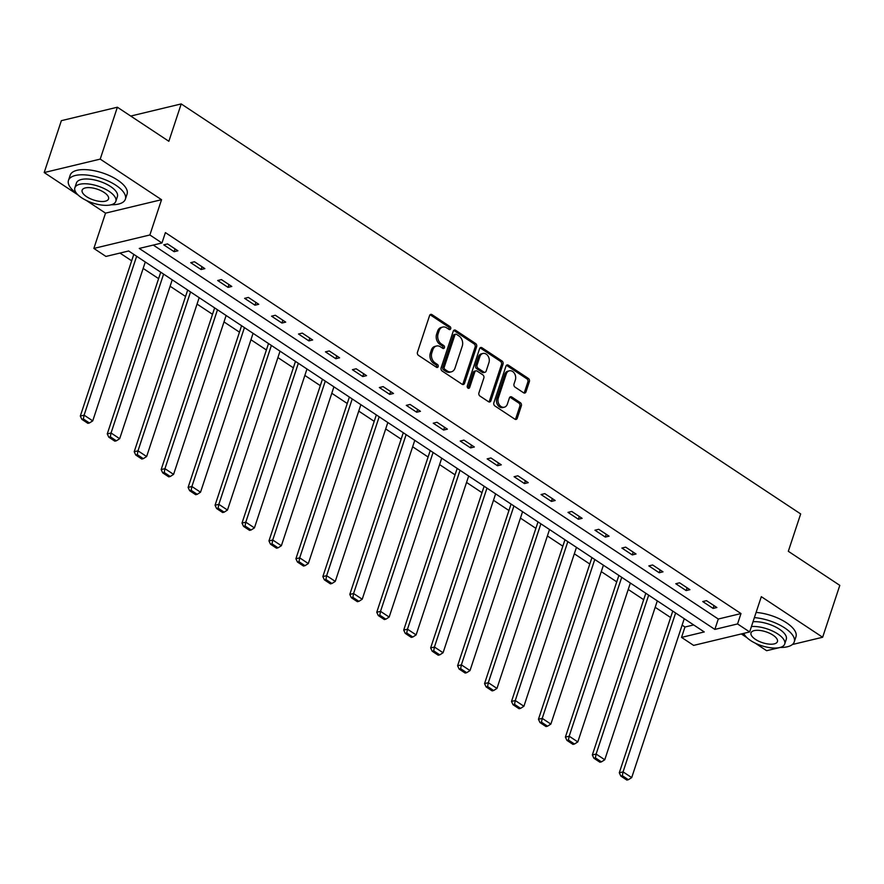 <?xml version="1.0" encoding="UTF-8"?>
<svg xmlns="http://www.w3.org/2000/svg" width="884" height="884" viewBox="0 0 884 884"><rect width="100%" height="100%" fill="white"/><g stroke="black" fill="none" stroke-linecap="round" stroke-linejoin="round"><path stroke-width="1.33" d="M450.696 328.771A1.646 1.249 76.5 0 0 449.978 326.561L431.967 314.627A2.354 1.79 76.5 0 0 430.74 314.384A2.354 1.79 76.5 0 0 429.591 315.544L417.469 352.219A2.354 1.79 76.5 0 0 418.486 355.379L436.508 367.302A1.646 1.249 76.5 0 0 437.447 364.451L435.116 362.904A7.525 5.724 76.5 0 1 431.845 352.793L432.851 349.744A7.525 5.724 76.5 0 1 436.519 346.009A7.525 5.724 76.5 0 1 440.442 346.815L442.773 348.351A1.646 1.249 76.5 0 0 443.713 345.5L441.381 343.964A7.525 5.724 76.5 0 1 438.11 333.854L439.116 330.793A7.525 5.724 76.5 0 1 442.785 327.058A7.525 5.724 76.5 0 1 446.707 327.865L449.039 329.412A1.646 1.249 76.5 0 0 450.696 328.771M449.05 329.423A1.646 1.249 76.5 0 0 448.464 326.914L430.453 314.991A2.354 1.79 76.5 0 0 430.033 314.792M436.519 367.313A1.646 1.249 76.5 0 0 435.934 364.816L433.602 363.269L435.116 362.904M442.785 348.362A1.646 1.249 76.5 0 0 442.199 345.865L439.867 344.318L441.381 343.964M523.604 392.794A2.354 1.79 76.5 0 0 524.831 393.048A2.354 1.79 76.5 0 0 525.98 391.877L529.383 381.59A2.354 1.79 76.5 0 0 528.356 378.429L508.344 365.191A2.354 1.79 76.5 0 0 507.129 364.937A2.354 1.79 76.5 0 0 505.979 366.109L493.858 402.772A2.354 1.79 76.5 0 0 494.874 405.933L514.886 419.182A2.354 1.79 76.5 0 0 516.101 419.425A2.354 1.79 76.5 0 0 517.25 418.265L521.361 405.833A2.354 1.79 76.5 0 0 520.344 402.673L511.781 397.004A2.354 1.79 76.5 0 0 510.554 396.761A2.354 1.79 76.5 0 0 509.405 397.922L507.372 404.087A6.298 4.785 76.5 0 1 504.3 407.204A6.298 4.785 76.5 0 1 499.261 404.717A6.298 4.785 76.5 0 1 498.3 398.087L506.278 373.943A6.298 4.785 76.5 0 1 509.35 370.827A6.298 4.785 76.5 0 1 514.389 373.302A6.298 4.785 76.5 0 1 515.35 379.943L514.024 383.965A2.354 1.79 76.5 0 0 515.041 387.126L523.604 392.794M737.554 623.938L749.643 631.949L693.631 645.397L681.542 637.397L704.25 631.938L128.655 250.979L105.947 256.437L93.859 248.426L149.871 234.978L161.96 242.978L139.252 248.437L714.847 629.397L737.554 623.938L740.991 613.562L165.396 232.602L161.96 242.978M117.373 107.218L100.212 159.109L44.2 172.557L61.361 120.666L117.373 107.218L168.855 141.285L181.209 103.925L800.672 513.936L788.318 551.296L839.8 585.363L822.639 637.254L761.312 596.667L749.643 631.949M86.3 200.425L105.528 213.143L161.54 199.696L100.212 159.109M161.54 199.696L149.871 234.978M476.642 346.694A2.354 1.79 76.5 0 0 475.625 343.533L455.614 330.284A2.354 1.79 76.5 0 0 454.387 330.041A2.354 1.79 76.5 0 0 453.249 331.202L441.116 367.877A2.354 1.79 76.5 0 0 442.144 371.037L462.144 384.275A2.354 1.79 76.5 0 0 463.371 384.529A2.354 1.79 76.5 0 0 464.52 383.358L476.642 346.694L475.128 347.058A2.354 1.79 76.5 0 0 474.111 343.898L454.1 330.649A2.354 1.79 76.5 0 0 453.691 330.45M481.979 347.743L501.99 360.981A2.354 1.79 76.5 0 1 503.018 364.142L490.885 400.817A2.354 1.79 76.5 0 1 489.736 401.977A2.354 1.79 76.5 0 1 488.521 401.723L479.957 396.054A2.354 1.79 76.5 0 1 478.929 392.894L483.846 378.032A2.354 1.79 76.5 0 0 482.83 374.871L477.15 371.103A2.354 1.79 76.5 0 0 475.923 370.86A2.354 1.79 76.5 0 0 474.774 372.02L469.658 387.501A1.646 1.249 76.5 0 1 467.282 385.932L479.614 348.65A2.354 1.79 76.5 0 1 480.763 347.489A2.354 1.79 76.5 0 1 481.979 347.743L480.465 348.097L500.477 361.346L501.99 360.981M755.179 643.121L766.627 650.701L780.075 647.475A29.968 12.299 -161.7 0 0 794.252 641.894A29.968 12.299 -161.7 0 0 784.727 627.938A29.968 12.299 -161.7 0 0 754.384 617.618M792.373 644.524L822.639 637.254M181.209 103.925L130.721 116.058M153.275 245.067L718.283 619.021L740.991 613.562M163.761 244.835L174.126 251.697L177.916 250.791L167.551 243.929L163.761 244.835M190.712 262.67L201.077 269.532L204.856 268.625L194.491 261.763L190.712 262.67M217.663 280.504L228.028 287.366L231.807 286.46L221.442 279.598L217.663 280.504M244.603 298.35L254.968 305.201L258.758 304.295L248.393 297.433L244.603 298.35M271.554 316.185L281.919 323.036L285.709 322.13L275.344 315.268L271.554 316.185M298.505 334.019L308.87 340.881L312.649 339.964L302.295 333.113L298.505 334.019M325.456 351.854L335.821 358.716L339.6 357.799L329.235 350.948L325.456 351.854M352.407 369.689L362.772 376.551L366.551 375.645L356.186 368.783L352.407 369.689M379.346 387.523L389.711 394.386L393.502 393.479L383.137 386.617L379.346 387.523M406.297 405.358L416.662 412.22L420.452 411.314L410.088 404.452L406.297 405.358M433.248 423.193L443.613 430.055L447.392 429.149L437.027 422.287L433.248 423.193M460.199 441.039L470.564 447.89L474.343 446.984L463.978 440.122L460.199 441.039M487.139 458.873L497.504 465.735L501.294 464.818L490.929 457.956L487.139 458.873M514.09 476.708L524.455 483.57L528.245 482.653L517.88 475.802L514.09 476.708M541.041 494.543L551.406 501.405L555.185 500.499L544.82 493.637L541.041 494.543M567.992 512.377L578.357 519.24L582.136 518.333L571.771 511.471L567.992 512.377M594.943 530.212L605.308 537.074L609.087 536.168L598.722 529.306L594.943 530.212M621.883 548.047L632.248 554.909L636.038 554.003L625.673 547.141L621.883 548.047M648.834 565.893L659.199 572.744L662.989 571.837L652.624 564.975L648.834 565.893M675.785 583.727L686.15 590.578L689.929 589.672L679.564 582.81L675.785 583.727M702.736 601.562L713.101 608.424L716.88 607.507L706.515 600.656L702.736 601.562M119.97 253.067L131.661 260.802M143.153 268.416L158.612 278.637M170.104 286.25L185.563 296.471M197.055 304.085L212.503 314.306M224.006 321.92L239.453 332.152M250.957 339.754L266.404 349.987M277.896 357.589L293.355 367.821M304.847 375.424L320.306 385.656M331.798 393.269L347.246 403.491M358.749 411.104L374.197 421.325M385.689 428.939L401.148 439.16M412.64 446.774L428.099 457.006M439.591 464.608L455.039 474.841M466.542 482.443L481.99 492.675M493.493 500.278L508.941 510.51M520.433 518.112L535.892 528.345M547.384 535.958L562.843 546.179M574.335 553.793L589.783 564.014M601.286 571.628L616.734 581.849M628.226 589.462L643.685 599.695M655.177 607.297L670.636 617.529M682.128 625.132L684.967 627.021L693.653 624.933M741.311 633.95L746.98 637.696M684.967 627.021L681.542 637.397M105.528 213.143L93.859 248.426M44.2 172.557L78.101 194.999M718.283 619.021L714.847 629.397M174.126 251.697L175.054 248.89M201.077 269.532L202.005 266.736M228.028 287.366L228.945 284.571M254.968 305.201L255.896 302.405M281.919 323.036L282.847 320.24M308.87 340.881L309.798 338.075M335.821 358.716L336.749 355.909M362.772 376.551L363.689 373.744M389.711 394.386L390.64 391.59M416.662 412.22L417.591 409.425M443.613 430.055L444.541 427.259M470.564 447.89L471.481 445.094M497.504 465.735L498.432 462.929M524.455 483.57L525.383 480.763M551.406 501.405L552.334 498.598M578.357 519.24L579.285 516.433M605.308 537.074L606.225 534.279M632.248 554.909L633.176 552.113M659.199 572.744L660.127 569.948M686.15 590.578L687.078 587.783M713.101 608.424L714.018 605.617M442.785 327.058L441.271 327.423A7.525 5.724 76.5 0 0 437.602 331.157L439.116 330.793M439.867 344.318A7.525 5.724 76.5 0 1 436.597 334.207L437.602 331.157M436.519 346.009L435.005 346.373A7.525 5.724 76.5 0 0 431.337 350.108L432.851 349.744M433.602 363.269A7.525 5.724 76.5 0 1 430.331 353.158L431.337 350.108M462.564 384.485A2.354 1.79 76.5 0 0 463.006 383.722L475.128 347.058M456.542 334.373A1.646 1.249 76.5 0 0 454.884 335.014L444.232 367.203A1.646 1.249 76.5 0 0 444.95 369.413L447.403 371.037A7.525 5.724 76.5 0 0 451.326 371.844A7.525 5.724 76.5 0 0 454.995 368.109L462.266 346.108A7.525 5.724 76.5 0 0 458.995 335.997L456.542 334.373M455.68 334.196L454.166 334.561A1.646 1.249 76.5 0 0 453.37 335.379L454.884 335.014M451.326 371.844L449.812 372.208A7.525 5.724 76.5 0 1 445.89 371.402L443.437 369.777A1.646 1.249 76.5 0 1 442.718 367.567L453.37 335.379M488.929 401.933A2.354 1.79 76.5 0 0 489.371 401.17L501.504 364.506A2.354 1.79 76.5 0 0 500.477 361.346M475.923 370.86L474.41 371.225A2.354 1.79 76.5 0 0 473.26 372.385L468.144 387.866L469.658 387.501M488.951 362.595A6.298 4.785 76.5 0 0 487.99 355.954A6.298 4.785 76.5 0 0 482.951 353.467A6.298 4.785 76.5 0 0 479.879 356.595L477.073 365.092A2.354 1.79 76.5 0 0 478.089 368.252L483.769 372.02A2.354 1.79 76.5 0 0 484.996 372.263A2.354 1.79 76.5 0 0 486.145 371.103L488.951 362.595M482.951 353.467L481.437 353.832A6.298 4.785 76.5 0 0 478.366 356.959L479.879 356.595M484.996 372.263L483.482 372.628A2.354 1.79 76.5 0 1 482.255 372.374L476.575 368.617A2.354 1.79 76.5 0 1 475.559 365.457L478.366 356.959M509.35 370.827L507.836 371.181A6.298 4.785 76.5 0 0 504.764 374.308L506.278 373.943M504.3 407.204L502.786 407.568A6.298 4.785 76.5 0 1 497.747 405.082A6.298 4.785 76.5 0 1 496.786 398.441L504.764 374.308M515.295 419.381A2.354 1.79 76.5 0 0 515.737 418.629L519.847 406.198A2.354 1.79 76.5 0 0 518.831 403.038L510.267 397.369A2.354 1.79 76.5 0 0 509.847 397.17M524.024 393.004A2.354 1.79 76.5 0 0 524.466 392.242L527.87 381.954A2.354 1.79 76.5 0 0 526.842 378.794L506.83 365.556A2.354 1.79 76.5 0 0 506.421 365.346M133.793 254.371L80.311 416.066L84.102 415.148L136.644 256.272M145.285 261.984L92.732 420.872L89.417 422.983L83.372 418.983L81.858 419.347L87.903 423.348L89.417 422.983M83.372 418.983L84.102 415.148L92.732 420.872M81.858 419.347L80.311 416.066M111.174 204.768A29.968 12.299 -161.7 0 0 125.373 199.187A29.968 12.299 -161.7 0 0 115.848 185.231A29.968 12.299 -161.7 0 0 86.864 175.043A29.968 12.299 -161.7 0 0 68.477 180.369A29.968 12.299 -161.7 0 0 76.543 193.32M125.373 199.187L127.086 194.005A29.968 12.299 -161.7 0 0 117.561 180.049A29.968 12.299 -161.7 0 0 88.577 169.85A29.968 12.299 -161.7 0 0 70.19 175.176L68.477 180.369M74.864 187.773L76.444 182.999A21.581 8.851 18.3 0 1 89.682 179.165A21.581 8.851 18.3 0 1 110.544 186.502A21.581 8.851 18.3 0 1 117.406 196.557L115.826 201.331A21.581 8.851 -161.7 0 0 108.964 191.275A21.581 8.851 -161.7 0 0 88.102 183.938A21.581 8.851 -161.7 0 0 74.864 187.773A21.581 8.851 -161.7 0 0 81.715 197.828A21.581 8.851 -161.7 0 0 102.588 205.165A21.581 8.851 -161.7 0 0 115.826 201.331M86.566 196.657A13.901 5.713 -161.7 0 0 100.014 201.397A13.901 5.713 -161.7 0 0 108.544 198.922A13.901 5.713 -161.7 0 0 104.124 192.447A13.901 5.713 -161.7 0 0 90.676 187.717A13.901 5.713 -161.7 0 0 82.146 190.182A13.901 5.713 -161.7 0 0 86.566 196.657M742.472 633.673A29.968 12.299 -161.7 0 0 745.422 636.027M794.252 641.894L795.965 636.701A29.968 12.299 -161.7 0 0 786.44 622.745A29.968 12.299 -161.7 0 0 756.096 612.435M753.013 621.761A21.581 8.851 18.3 0 1 779.423 629.209A21.581 8.851 18.3 0 1 786.285 639.254L784.705 644.027A21.581 8.851 -161.7 0 0 777.843 633.983A21.581 8.851 -161.7 0 0 751.433 626.535M743.853 633.342A21.581 8.851 -161.7 0 0 750.593 640.524A21.581 8.851 -161.7 0 0 771.467 647.873A21.581 8.851 -161.7 0 0 784.705 644.027M755.444 639.364A13.901 5.713 -161.7 0 0 768.892 644.093A13.901 5.713 -161.7 0 0 777.423 641.618A13.901 5.713 -161.7 0 0 773.003 635.143A13.901 5.713 -161.7 0 0 759.555 630.414A13.901 5.713 -161.7 0 0 751.013 632.889A13.901 5.713 -161.7 0 0 755.444 639.364M160.733 272.206L107.262 433.9L111.052 432.994L163.595 274.106M172.236 279.819L119.683 438.707L116.368 440.818L110.312 436.818L108.798 437.182L114.854 441.182L116.368 440.818M110.312 436.818L111.052 432.994L119.683 438.707M108.798 437.182L107.262 433.9M187.684 290.051L134.213 451.735L137.992 450.829L190.546 291.941M199.176 297.654L146.633 456.542L143.307 458.652L137.263 454.652L135.749 455.017L141.794 459.017L143.307 458.652M137.263 454.652L137.992 450.829L146.633 456.542M135.749 455.017L134.213 451.735M214.635 307.886L161.164 469.57L164.943 468.664L217.497 309.776M226.127 315.489L173.584 474.377L170.258 476.487L164.214 472.487L162.7 472.852L168.745 476.852L170.258 476.487M164.214 472.487L164.943 468.664L173.584 474.377M162.7 472.852L161.164 469.57M241.586 325.721L188.104 487.404L191.894 486.498L244.437 327.61M253.078 333.323L200.535 492.211L197.209 494.333L191.165 490.322L189.651 490.686L195.695 494.697L197.209 494.333M191.165 490.322L191.894 486.498L200.535 492.211M189.651 490.686L188.104 487.404M268.526 343.556L215.055 505.239L218.845 504.333L271.388 345.445M280.029 351.169L227.475 510.046L224.16 512.168L218.105 508.167L216.591 508.521L222.646 512.532L224.16 512.168M218.105 508.167L218.845 504.333L227.475 510.046M216.591 508.521L215.055 505.239M295.477 361.39L242.006 523.085L245.785 522.168L298.339 363.28M306.98 369.004L254.426 527.892L251.1 530.002L245.056 526.002L243.542 526.367L249.586 530.367L251.1 530.002M245.056 526.002L245.785 522.168L254.426 527.892M243.542 526.367L242.006 523.085M322.428 379.225L268.957 540.92L272.736 540.002L325.29 381.126M333.92 386.838L281.377 545.726L278.051 547.837L272.007 543.837L270.493 544.201L276.537 548.202L278.051 547.837M272.007 543.837L272.736 540.002L281.377 545.726M270.493 544.201L268.957 540.92M349.379 397.06L295.908 558.754L299.687 557.848L352.23 398.96M360.871 404.673L308.328 563.561L305.002 565.672L298.958 561.672L297.444 562.036L303.488 566.036L305.002 565.672M298.958 561.672L299.687 557.848L308.328 563.561M297.444 562.036L295.908 558.754M376.33 414.905L322.848 576.589L326.638 575.683L379.181 416.795M387.822 422.508L335.268 581.396L331.953 583.506L325.909 579.506L324.395 579.871L330.439 583.871L331.953 583.506M325.909 579.506L326.638 575.683L335.268 581.396M324.395 579.871L322.848 576.589M403.27 432.74L349.799 594.424L353.589 593.518L406.132 434.63M414.773 440.342L362.219 599.23L358.904 601.341L352.849 597.341L351.335 597.706L357.39 601.706L358.904 601.341M352.849 597.341L353.589 593.518L362.219 599.23M351.335 597.706L349.799 594.424M430.221 450.575L376.75 612.258L380.529 611.352L433.083 452.464M441.713 458.177L389.17 617.065L385.844 619.187L379.8 615.176L378.286 615.54L384.33 619.54L385.844 619.187M379.8 615.176L380.529 611.352L389.17 617.065M378.286 615.54L376.75 612.258M457.172 468.409L403.701 630.093L407.48 629.187L460.034 470.299M468.664 476.023L416.121 634.9L412.795 637.021L406.751 633.021L405.237 633.375L411.281 637.386L412.795 637.021M406.751 633.021L407.48 629.187L416.121 634.9M405.237 633.375L403.701 630.093M484.123 486.244L430.641 647.928L434.431 647.022L486.974 488.134M495.615 493.858L443.072 652.746L439.746 654.856L433.701 650.856L432.188 651.221L438.232 655.221L439.746 654.856M433.701 650.856L434.431 647.022L443.072 652.746M432.188 651.221L430.641 647.928M511.062 504.079L457.592 665.774L461.382 664.856L513.924 505.968M522.566 511.692L470.012 670.58L466.697 672.691L460.641 668.691L459.127 669.055L465.183 673.056L466.697 672.691M460.641 668.691L461.382 664.856L470.012 670.58M459.127 669.055L457.592 665.774M538.013 521.914L484.543 683.608L488.322 682.691L540.875 523.814M549.516 529.527L496.963 688.415L493.637 690.526L487.592 686.525L486.078 686.89L492.123 690.89L493.637 690.526M487.592 686.525L488.322 682.691L496.963 688.415M486.078 686.89L484.543 683.608M564.964 539.748L511.493 701.443L515.273 700.537L567.826 541.649M576.456 547.362L523.914 706.25L520.588 708.36L514.543 704.36L513.029 704.725L519.074 708.725L520.588 708.36M514.543 704.36L515.273 700.537L523.914 706.25M513.029 704.725L511.493 701.443M591.915 557.594L538.444 719.278L542.223 718.372L594.766 559.484M603.407 565.196L550.865 724.084L547.539 726.195L541.494 722.195L539.98 722.559L546.025 726.56L547.539 726.195M541.494 722.195L542.223 718.372L550.865 724.084M539.98 722.559L538.444 719.278M618.866 575.429L565.384 737.112L569.174 736.206L621.717 577.318M630.358 583.031L577.804 741.919L574.49 744.03L568.445 740.03L566.931 740.394L572.976 744.394L574.49 744.03M568.445 740.03L569.174 736.206L577.804 741.919M566.931 740.394L565.384 737.112M645.806 593.263L592.335 754.947L596.125 754.041L648.668 595.153M657.309 600.866L604.755 759.754L601.429 761.875L595.385 757.864L593.871 758.229L599.916 762.229L601.429 761.875M595.385 757.864L596.125 754.041L604.755 759.754M593.871 758.229L592.335 754.947M672.757 611.098L619.286 772.782L623.065 771.876L675.619 612.988M684.249 618.712L631.706 777.589L628.38 779.71L622.336 775.71L620.822 776.064L626.866 780.075L628.38 779.71M622.336 775.71L623.065 771.876L631.706 777.589M620.822 776.064L619.286 772.782M448.464 326.914L449.978 326.561M435.934 364.816L437.447 364.451M442.199 345.865L443.713 345.5M436.597 334.207L438.11 333.854M430.331 353.158L431.845 352.793M430.453 314.991L431.967 314.627M463.006 383.722L464.52 383.358M454.1 330.649L455.614 330.284M474.111 343.898L475.625 343.533M442.718 367.567L444.232 367.203M443.437 369.777L444.95 369.413M445.89 371.402L447.403 371.037M501.504 364.506L503.018 364.142M489.371 401.17L490.885 400.817M473.26 372.385L474.774 372.02M475.559 365.457L477.073 365.092M476.575 368.617L478.089 368.252M482.255 372.374L483.769 372.02M496.786 398.441L498.3 398.087M510.267 397.369L511.781 397.004M518.831 403.038L520.344 402.673M519.847 406.198L521.361 405.833M515.737 418.629L517.25 418.265M506.83 365.556L508.344 365.191M526.842 378.794L528.356 378.429M527.87 381.954L529.383 381.59M524.466 392.242L525.98 391.877"/></g></svg>
